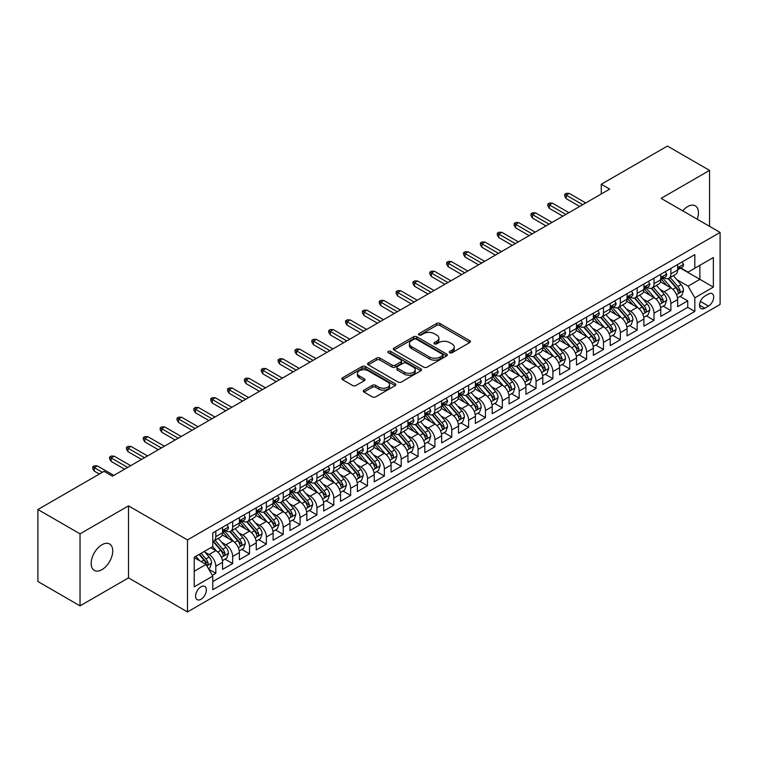 <?xml version="1.0" encoding="UTF-8"?>
<svg xmlns="http://www.w3.org/2000/svg" width="758" height="758" viewBox="0 0 758 758"><rect width="100%" height="100%" fill="white"/><g stroke="black" fill="none" stroke-linecap="round" stroke-linejoin="round"><path stroke-width="1.14" d="M449.797 352.726A1.639 0.948 0 0 0 452.109 352.726L469.695 342.578A2.34 1.355 0 0 0 470.377 341.621A2.34 1.355 0 0 0 469.695 340.674L439.915 323.476A2.34 1.355 0 0 0 436.599 323.476L419.022 333.624A1.639 0.948 0 0 0 418.539 334.297A1.639 0.948 0 0 0 419.022 334.96A1.639 0.948 0 0 0 421.344 334.96L423.618 333.653A7.485 4.321 0 0 1 434.201 333.653L436.684 335.083A7.485 4.321 0 0 1 438.882 338.144A7.485 4.321 0 0 1 436.684 341.195L434.41 342.512A1.639 0.948 0 0 0 433.927 343.175A1.639 0.948 0 0 0 434.41 343.848A1.639 0.948 0 0 0 436.722 343.848L439.005 342.531A7.485 4.321 0 0 1 449.589 342.531L452.071 343.961A7.485 4.321 0 0 1 454.26 347.022A7.485 4.321 0 0 1 452.071 350.082L449.797 351.39A1.639 0.948 0 0 0 449.314 352.063A1.639 0.948 0 0 0 449.797 352.726L449.797 351.39M101.951 569.656A15.255 8.812 120 0 0 111.919 556.211A15.255 8.812 120 0 0 109.578 543.988A15.255 8.812 120 0 0 101.951 544.746A15.255 8.812 120 0 0 91.983 558.191A15.255 8.812 120 0 0 94.324 570.414A15.255 8.812 120 0 0 101.951 569.656M697.237 219.223A15.255 8.812 120 0 0 695.285 205.835A15.255 8.812 120 0 0 687.658 206.593A15.255 8.812 120 0 0 682.702 210.838M200.974 599.284A7.627 4.406 120 0 0 205.958 592.567A7.627 4.406 120 0 0 204.783 586.455A7.627 4.406 120 0 0 200.974 586.834A7.627 4.406 120 0 0 195.99 593.552A7.627 4.406 120 0 0 197.156 599.663A7.627 4.406 120 0 0 200.974 599.284M363.973 390.152A2.34 1.355 0 0 0 363.29 391.1A2.34 1.355 0 0 0 363.973 392.057L372.33 396.879A2.34 1.355 0 0 0 375.636 396.879L395.155 385.614A2.34 1.355 0 0 0 395.847 384.657A2.34 1.355 0 0 0 395.155 383.7L365.375 366.512A2.34 1.355 0 0 0 362.068 366.512L342.55 377.778A2.34 1.355 0 0 0 341.867 378.735A2.34 1.355 0 0 0 342.55 379.692L352.641 385.519A2.34 1.355 0 0 0 355.947 385.519L364.304 380.696A2.34 1.355 0 0 0 364.986 379.739A2.34 1.355 0 0 0 364.304 378.782L359.301 375.892A6.263 3.61 0 0 1 357.463 373.334A6.263 3.61 0 0 1 361.329 369.999A6.263 3.61 0 0 1 368.151 370.785L387.755 382.098A6.263 3.61 0 0 1 389.584 384.657A6.263 3.61 0 0 1 385.727 387.992A6.263 3.61 0 0 1 378.905 387.215L375.636 385.329A2.34 1.355 0 0 0 372.33 385.329L363.973 390.152L363.973 392.057L372.33 387.272L372.33 385.329M128.49 505.87L80.035 533.84L37.9 509.518L37.9 581.528L80.035 605.86L128.49 577.88L187.491 611.933L187.491 539.923L128.49 505.87L128.49 577.88M709.564 226.339L709.564 170.389L661.109 198.369L720.1 232.422L187.491 539.923M709.564 170.389L667.428 146.067L601.274 184.26L601.274 193.991M37.9 509.518L104.054 471.324L112.487 476.185L609.697 189.121L601.274 184.26M423.779 367.175A2.34 1.355 0 0 0 427.086 367.175L446.614 355.909A2.34 1.355 0 0 0 447.296 354.952A2.34 1.355 0 0 0 446.614 353.995L416.834 336.798A2.34 1.355 0 0 0 413.527 336.798L393.999 348.074A2.34 1.355 0 0 0 393.317 349.031A2.34 1.355 0 0 0 393.999 349.988L423.779 367.175M388.949 353.086A1.639 0.948 0 0 1 390.607 353.313L390.607 351.371L420.889 368.852A2.34 1.355 0 0 1 421.571 369.8A2.34 1.355 0 0 1 420.889 370.757L401.361 382.032A2.34 1.355 0 0 1 398.054 382.032L368.274 364.835L376.631 360.05L376.631 358.098L368.274 362.93A2.34 1.355 0 0 0 367.592 363.878A2.34 1.355 0 0 0 368.274 364.835L368.274 362.93M376.631 360.05A2.34 1.355 0 0 1 379.938 360.05L379.938 358.098A2.34 1.355 0 0 0 376.631 358.098M379.938 358.098L392.019 365.072A2.34 1.355 0 0 0 395.325 365.072L400.868 361.879A2.34 1.355 0 0 0 401.55 360.922A2.34 1.355 0 0 0 400.868 359.965L388.295 352.707A1.639 0.948 0 0 1 387.812 352.034A1.639 0.948 0 0 1 388.826 351.162A1.639 0.948 0 0 1 390.607 351.371M212.306 575.322L215.803 573.304L208.81 569.267M204.831 552.08L209.056 554.524A9.532 5.505 60 0 1 215.803 566.198L222.549 562.313L222.549 569.41L232.659 563.573L224.993 559.148M221.687 542.349L225.912 544.794A9.532 5.505 60 0 1 232.659 556.467L239.395 552.582L239.395 559.679L249.515 553.842L241.84 549.417M238.543 532.618L242.768 535.063A9.532 5.505 60 0 1 249.515 546.736L256.251 542.851L256.251 549.948L266.371 544.111L258.696 539.687M255.389 522.887L259.624 525.332A9.532 5.505 60 0 1 266.371 537.005L273.107 533.12L273.107 540.217L283.227 534.381L275.552 529.956M272.245 513.157L276.481 515.601A9.532 5.505 60 0 1 283.227 527.274L289.963 523.38L289.963 530.486L300.073 524.65L292.408 520.225M289.101 503.426L293.337 505.87A9.532 5.505 60 0 1 300.073 517.543L306.819 513.649L306.819 520.755L316.929 514.919L309.264 510.494M305.957 493.695L310.193 496.139A9.532 5.505 60 0 1 316.929 507.813L323.675 503.918L323.675 511.025L333.785 505.188L326.12 500.763M322.813 483.964L327.049 486.409A9.532 5.505 60 0 1 333.785 498.082L340.531 494.188L340.531 501.294L350.641 495.457L342.976 491.032M339.669 474.233L343.895 476.678A9.532 5.505 60 0 1 350.641 488.351L357.388 484.457L357.388 491.563L367.497 485.726L359.832 481.302M356.525 464.502L360.751 466.947A9.532 5.505 60 0 1 367.497 478.62L374.234 474.726L374.234 481.832L384.353 475.996L376.679 471.571M373.381 454.772L377.607 457.216A9.532 5.505 60 0 1 384.353 468.889L391.09 464.995L391.09 472.101L401.209 466.265L393.535 461.84M390.228 445.041L394.463 447.485A9.532 5.505 60 0 1 401.209 459.159L407.946 455.264L407.946 462.371L418.065 456.534L410.391 452.109M407.084 435.31L411.319 437.754A9.532 5.505 60 0 1 418.065 449.428L424.802 445.533L424.802 452.64L434.912 446.803L427.247 442.378M423.94 425.579L428.175 428.024A9.532 5.505 60 0 1 434.912 439.697L441.658 435.803L441.658 442.909L451.768 437.072L444.103 432.647M440.796 415.848L445.031 418.293A9.532 5.505 60 0 1 451.768 429.966L458.514 426.072L458.514 433.178L468.624 427.341L460.959 422.907M457.652 406.117L461.887 408.562A9.532 5.505 60 0 1 468.624 420.235L475.37 416.341L475.37 423.447L485.48 417.611L477.815 413.176M474.508 396.387L478.734 398.831A9.532 5.505 60 0 1 485.48 410.504L492.226 406.61L492.226 413.716L502.336 407.88L494.671 403.446M491.364 386.656L495.59 389.1A9.532 5.505 60 0 1 502.336 400.774L509.073 396.879L509.073 403.986L519.192 398.149L511.517 393.715M508.22 376.925L512.446 379.37A9.532 5.505 60 0 1 519.192 391.043L525.929 387.149L525.929 394.255L536.048 388.418L528.373 383.984M525.067 367.194L529.302 369.629A9.532 5.505 60 0 1 536.048 381.312L542.785 377.418L542.785 384.524L552.904 378.687L545.229 374.253M541.923 357.463L546.158 359.898A9.532 5.505 60 0 1 552.904 371.581L559.641 367.687L559.641 374.793L569.751 368.957L562.085 364.522M558.779 347.733L563.014 350.168A9.532 5.505 60 0 1 569.751 361.85L576.497 357.956L576.497 365.062L586.607 359.226L578.941 354.791M575.635 338.002L579.87 340.437A9.532 5.505 60 0 1 586.607 352.119L593.353 348.225L593.353 355.331L603.463 349.495L595.797 345.061M592.491 328.271L596.726 330.706A9.532 5.505 60 0 1 603.463 342.389L610.209 338.494L610.209 345.601L620.319 339.764L612.654 335.33M609.347 318.54L613.582 320.975A9.532 5.505 60 0 1 620.319 332.658L627.065 328.764L627.065 335.87L637.175 330.033L629.51 325.599M626.203 308.8L630.429 311.244A9.532 5.505 60 0 1 637.175 322.927L643.912 319.033L643.912 326.139L654.031 320.302L646.356 315.868M643.059 299.069L647.285 301.513A9.532 5.505 60 0 1 654.031 313.196L660.768 309.302L660.768 316.408L670.887 310.562L670.887 303.465A9.532 5.505 -120 0 0 664.141 291.783L659.915 289.338M663.212 306.137L670.887 310.562M222.549 562.313A9.532 5.505 -120 0 0 215.803 550.63L210.743 547.712M239.395 552.582A9.532 5.505 -120 0 0 232.659 540.899L222.236 534.883M256.251 542.851A9.532 5.505 -120 0 0 249.515 531.168L239.092 525.152M273.107 533.12A9.532 5.505 -120 0 0 266.371 521.438L255.948 515.421M289.963 523.38A9.532 5.505 -120 0 0 283.227 511.707L272.795 505.69M306.819 513.649A9.532 5.505 -120 0 0 300.073 501.976L289.651 495.959M323.675 503.918A9.532 5.505 -120 0 0 316.929 492.245L306.507 486.229M340.531 494.188A9.532 5.505 -120 0 0 333.785 482.514L323.363 476.498M357.388 484.457A9.532 5.505 -120 0 0 350.641 472.784L340.219 466.767M374.234 474.726A9.532 5.505 -120 0 0 367.497 463.053L357.075 457.036M391.09 464.995A9.532 5.505 -120 0 0 384.353 453.322L373.931 447.305M407.946 455.264A9.532 5.505 -120 0 0 401.209 443.591L390.787 437.574M424.802 445.533A9.532 5.505 -120 0 0 418.065 433.86L407.633 427.844M441.658 435.803A9.532 5.505 -120 0 0 434.912 424.129L424.489 418.113M458.514 426.072A9.532 5.505 -120 0 0 451.768 414.399L441.346 408.382M475.37 416.341A9.532 5.505 -120 0 0 468.624 404.668L458.202 398.651M492.226 406.61A9.532 5.505 -120 0 0 485.48 394.937L475.058 388.92M509.073 396.879A9.532 5.505 -120 0 0 502.336 385.206L491.914 379.19M525.929 387.149A9.532 5.505 -120 0 0 519.192 375.475L508.77 369.459M542.785 377.418A9.532 5.505 -120 0 0 536.048 365.744L525.626 359.728M559.641 367.687A9.532 5.505 -120 0 0 552.904 356.014L542.472 349.997M576.497 357.956A9.532 5.505 -120 0 0 569.751 346.283L559.328 340.257M593.353 348.225A9.532 5.505 -120 0 0 586.607 336.552L576.184 330.526M610.209 338.494A9.532 5.505 -120 0 0 603.463 326.821L593.04 320.795M627.065 328.764A9.532 5.505 -120 0 0 620.319 317.09L609.896 311.064M643.912 319.033A9.532 5.505 -120 0 0 637.175 307.36L626.752 301.333M660.768 309.302A9.532 5.505 -120 0 0 654.031 297.629L643.608 291.603M708.474 294.028L704.76 296.16A7.391 4.264 120 0 0 699.937 302.679A7.391 4.264 120 0 0 701.065 308.601A7.391 4.264 120 0 0 704.76 308.231L708.474 306.09A7.391 4.264 120 0 0 713.297 299.581A7.391 4.264 120 0 0 712.169 293.659A7.391 4.264 120 0 0 708.474 294.028M187.491 611.933L720.1 304.432L720.1 232.422M194.228 571.257L206.024 564.454L212.771 576.127L212.771 589.752L694.821 311.443L694.821 297.818L688.075 286.145L676.761 279.607M212.771 576.127L194.228 586.834L194.228 557.253L212.771 546.546L212.771 532.921L694.821 254.612L694.821 268.237L713.354 257.531L713.354 287.111L694.821 297.818M225.827 530.733L225.912 530.78A9.532 5.505 60 0 0 230.678 531.254L237.425 527.36A9.532 5.505 -120 0 0 239.395 522.992L239.395 517.543M242.683 521.002L242.768 521.049A9.532 5.505 60 0 0 247.534 521.523L254.281 517.629A9.532 5.505 -120 0 0 256.251 513.261L256.251 507.813M259.539 511.271L259.624 511.318A9.532 5.505 60 0 0 264.39 511.792L271.137 507.898A9.532 5.505 -120 0 0 273.107 503.53L273.107 498.082M276.395 501.54L276.481 501.588A9.532 5.505 60 0 0 281.246 502.061L287.993 498.167A9.532 5.505 -120 0 0 289.963 493.799L289.963 488.351M293.251 491.809L293.337 491.857A9.532 5.505 60 0 0 298.102 492.33L304.849 488.436A9.532 5.505 -120 0 0 306.819 484.068L306.819 478.62M310.098 482.079L310.193 482.126A9.532 5.505 60 0 0 314.958 482.6L321.695 478.705A9.532 5.505 -120 0 0 323.675 474.337L323.675 468.889M326.954 472.338L327.049 472.395A9.532 5.505 60 0 0 331.815 472.869L338.551 468.975A9.532 5.505 -120 0 0 340.531 464.607L340.531 459.159M343.81 462.607L343.895 462.664A9.532 5.505 60 0 0 348.671 463.138L355.407 459.244A9.532 5.505 -120 0 0 357.388 454.876L357.388 449.428M360.666 452.877L360.751 452.933A9.532 5.505 60 0 0 365.527 453.407L372.263 449.513A9.532 5.505 -120 0 0 374.234 445.145L374.234 439.697M377.522 443.146L377.607 443.203A9.532 5.505 60 0 0 382.373 443.676L389.119 439.782A9.532 5.505 -120 0 0 391.09 435.414L391.09 429.966M394.378 433.415L394.463 433.472A9.532 5.505 60 0 0 399.229 433.946L405.975 430.051A9.532 5.505 -120 0 0 407.946 425.683L407.946 420.235M411.234 423.684L411.319 423.741A9.532 5.505 60 0 0 416.085 424.215L422.831 420.32A9.532 5.505 -120 0 0 424.802 415.952L424.802 410.504M428.09 413.953L428.175 414.01A9.532 5.505 60 0 0 432.941 414.484L439.687 410.59A9.532 5.505 -120 0 0 441.658 406.222L441.658 400.774M444.937 404.222L445.031 404.279A9.532 5.505 60 0 0 449.797 404.753L456.534 400.859A9.532 5.505 -120 0 0 458.514 396.491L458.514 391.043M461.793 394.492L461.887 394.548A9.532 5.505 60 0 0 466.653 395.013L473.39 391.128A9.532 5.505 -120 0 0 475.37 386.76L475.37 381.312M478.649 384.761L478.734 384.818A9.532 5.505 60 0 0 483.509 385.282L490.246 381.397A9.532 5.505 -120 0 0 492.226 377.029L492.226 371.581M495.505 375.03L495.59 375.087A9.532 5.505 60 0 0 500.365 375.551L507.102 371.666A9.532 5.505 -120 0 0 509.073 367.298L509.073 361.85M512.361 365.299L512.446 365.356A9.532 5.505 60 0 0 517.212 365.82L523.958 361.936A9.532 5.505 -120 0 0 525.929 357.568L525.929 352.119M529.217 355.568L529.302 355.625A9.532 5.505 60 0 0 534.068 356.089L540.814 352.205A9.532 5.505 -120 0 0 542.785 347.837L542.785 342.389M546.073 345.837L546.158 345.894A9.532 5.505 60 0 0 550.924 346.359L557.67 342.474A9.532 5.505 -120 0 0 559.641 338.106L559.641 332.658M562.929 336.107L563.014 336.164A9.532 5.505 60 0 0 567.78 336.628L574.526 332.743A9.532 5.505 -120 0 0 576.497 328.375L576.497 322.927M579.775 326.376L579.87 326.423A9.532 5.505 60 0 0 584.636 326.897L591.373 323.012A9.532 5.505 -120 0 0 593.353 318.644L593.353 313.196M596.631 316.645L596.726 316.692A9.532 5.505 60 0 0 601.492 317.166L608.229 313.272A9.532 5.505 -120 0 0 610.209 308.913L610.209 303.465M613.487 306.914L613.582 306.962A9.532 5.505 60 0 0 618.348 307.435L625.085 303.541A9.532 5.505 -120 0 0 627.065 299.183L627.065 293.734M630.343 297.183L630.429 297.231A9.532 5.505 60 0 0 635.204 297.704L641.941 293.81A9.532 5.505 -120 0 0 643.912 289.452L643.912 284.004M647.199 287.453L647.285 287.5A9.532 5.505 60 0 0 652.051 287.974L658.797 284.079A9.532 5.505 -120 0 0 660.768 279.721L660.768 274.273M212.771 581.575L687.743 307.36L687.743 300.831L677.624 306.677L677.624 299.571A9.532 5.505 -120 0 0 670.887 287.888L660.464 281.872M664.055 277.722L664.141 277.769A9.532 5.505 -120 0 0 668.907 278.243A9.532 5.505 -120 0 0 670.887 273.884L670.887 268.427M668.907 278.243L675.653 274.349A9.532 5.505 -120 0 0 677.624 269.99L677.624 264.542M215.803 531.168L215.803 536.617A9.532 5.505 60 0 1 213.832 540.985A9.532 5.505 60 0 1 212.771 541.373M213.832 540.985L220.569 537.09A9.532 5.505 -120 0 0 222.549 532.722L222.549 527.274M232.659 521.438L232.659 526.886A9.532 5.505 60 0 1 230.678 531.254M249.515 511.707L249.515 517.155A9.532 5.505 60 0 1 247.534 521.523M266.371 501.976L266.371 507.424A9.532 5.505 60 0 1 264.39 511.792M283.227 492.245L283.227 497.693A9.532 5.505 60 0 1 281.246 502.061M300.073 482.514L300.073 487.962A9.532 5.505 60 0 1 298.102 492.33M316.929 472.784L316.929 478.232A9.532 5.505 60 0 1 314.958 482.6M333.785 463.053L333.785 468.501A9.532 5.505 60 0 1 331.815 472.869M350.641 453.322L350.641 458.77A9.532 5.505 60 0 1 348.671 463.138M367.497 443.591L367.497 449.039A9.532 5.505 60 0 1 365.527 453.407M384.353 433.86L384.353 439.308A9.532 5.505 60 0 1 382.373 443.676M401.209 424.129L401.209 429.578A9.532 5.505 60 0 1 399.229 433.946M418.065 414.399L418.065 419.847A9.532 5.505 60 0 1 416.085 424.215M434.912 404.668L434.912 410.116A9.532 5.505 60 0 1 432.941 414.484M451.768 394.937L451.768 400.385A9.532 5.505 60 0 1 449.797 404.753M468.624 385.206L468.624 390.654A9.532 5.505 60 0 1 466.653 395.013M485.48 375.475L485.48 380.923A9.532 5.505 60 0 1 483.509 385.282M502.336 365.744L502.336 371.193A9.532 5.505 60 0 1 500.365 375.551M519.192 356.014L519.192 361.462A9.532 5.505 60 0 1 517.212 365.82M536.048 346.283L536.048 351.731A9.532 5.505 60 0 1 534.068 356.089M552.904 336.552L552.904 342A9.532 5.505 60 0 1 550.924 346.359M569.751 326.821L569.751 332.269A9.532 5.505 60 0 1 567.78 336.628M586.607 317.09L586.607 322.538A9.532 5.505 60 0 1 584.636 326.897M603.463 307.35L603.463 312.808A9.532 5.505 60 0 1 601.492 317.166M620.319 297.619L620.319 303.077A9.532 5.505 60 0 1 618.348 307.435M637.175 287.888L637.175 293.346A9.532 5.505 60 0 1 635.204 297.704M654.031 278.158L654.031 283.615A9.532 5.505 60 0 1 652.051 287.974M654.031 313.196L654.031 320.302M637.175 322.927L637.175 330.033M620.319 332.658L620.319 339.764M603.463 342.389L603.463 349.495M586.607 352.119L586.607 359.226M569.751 361.85L569.751 368.957M552.904 371.581L552.904 378.687M536.048 381.312L536.048 388.418M519.192 391.043L519.192 398.149M502.336 400.774L502.336 407.88M485.48 410.504L485.48 417.611M468.624 420.235L468.624 427.341M451.768 429.966L451.768 437.072M434.912 439.697L434.912 446.803M418.065 449.428L418.065 456.534M401.209 459.159L401.209 466.265M384.353 468.889L384.353 475.996M367.497 478.62L367.497 485.726M350.641 488.351L350.641 495.457M333.785 498.082L333.785 505.188M316.929 507.813L316.929 514.919M300.073 517.543L300.073 524.65M283.227 527.274L283.227 534.381M266.371 537.005L266.371 544.111M249.515 546.736L249.515 553.842M232.659 556.467L232.659 563.573M215.803 566.198L215.803 573.304M206.024 564.454L194.228 557.642M688.075 286.145L699.871 279.332L699.871 265.319L713.354 257.531M680.57 268.19L713.354 287.111M680.911 267.991L688.075 272.131L694.821 268.237M80.035 533.84L80.035 605.86M680.068 296.406L687.743 300.831M687.743 307.36L694.821 311.443M450.451 352.963L452.071 352.025A7.485 4.321 0 0 0 454.26 348.964L454.26 347.022M438.882 338.144L438.882 340.086A7.485 4.321 0 0 1 436.684 343.147L435.064 344.075M469.657 342.597L439.915 325.428A2.34 1.355 0 0 0 436.599 325.428L419.676 335.197M446.576 355.919L416.834 338.75A2.34 1.355 0 0 0 413.527 338.75L394.027 349.997L393.999 348.074M442.473 355.616A1.639 0.948 0 0 0 442.956 354.952A1.639 0.948 0 0 0 442.473 354.28L416.332 339.186A1.639 0.948 0 0 0 414.02 339.186L411.622 340.579A7.485 4.321 0 0 0 409.424 343.63A7.485 4.321 0 0 0 411.622 346.69L429.492 357.009A7.485 4.321 0 0 0 440.076 357.009L442.473 355.616L442.473 357.568A1.639 0.948 0 0 0 442.956 356.895L442.956 354.952M409.424 343.63L409.424 345.582A7.485 4.321 0 0 0 411.622 348.633L411.622 346.69M442.473 357.568L440.076 358.951A7.485 4.321 0 0 1 429.492 358.951L411.622 348.633M379.938 360.05L392.019 367.024A2.34 1.355 0 0 0 395.325 367.024L400.868 363.821A2.34 1.355 0 0 0 401.55 362.864L401.55 360.922M390.607 353.313L420.851 370.776M404.545 372.311A6.263 3.61 0 0 0 411.367 373.097A6.263 3.61 0 0 0 415.232 369.752A6.263 3.61 0 0 0 413.394 367.204L406.487 363.215A2.34 1.355 0 0 0 403.18 363.215L397.637 366.408A2.34 1.355 0 0 0 396.955 367.365A2.34 1.355 0 0 0 397.637 368.322L404.545 372.311L404.545 374.253A6.263 3.61 0 0 0 411.367 375.039A6.263 3.61 0 0 0 415.232 371.704L415.232 369.752M396.955 367.365L396.955 369.317A2.34 1.355 0 0 0 397.637 370.274L397.637 368.322M404.545 374.253L397.637 370.274M389.584 384.657L389.584 386.599A6.263 3.61 0 0 1 385.727 389.944A6.263 3.61 0 0 1 378.905 389.157L375.636 387.272A2.34 1.355 0 0 0 372.33 387.272M357.463 373.334L357.463 375.286A6.263 3.61 0 0 0 359.301 377.835L359.301 375.892M364.276 380.706L359.301 377.835M395.126 385.632L365.375 368.454A2.34 1.355 0 0 0 362.068 368.454L342.578 379.711L342.55 377.778M677.481 297.903L681.84 295.383L683.526 290.522A6.32 3.648 -120 0 0 681.063 284.591L673.36 275.675M671.825 288.514L663.023 278.319M666.813 285.539L661.706 279.626A15.132 8.736 -120 0 0 661.232 279.105M668.054 278.584L675.842 287.604A6.32 3.648 60 0 1 678.088 291.953C679.045 293.223 679.718 292.834 680.115 290.788A6.32 3.648 -120 0 0 677.86 286.439L670.157 277.523M668.509 278.442L676.875 288.135A3.221 1.857 60 0 1 677.69 289.385L680.115 290.788M678.088 291.953L678.552 292.702M682.096 261.955L683.526 264.438A6.32 3.648 60 0 1 682.219 267.233L679.016 269.081A6.32 3.648 -120 0 0 680.115 267.631L679.983 267.072M677.832 269.384L677.86 269.384A6.32 3.648 -120 0 0 679.016 269.081M679.301 267.157L680.115 267.631C679.718 266.674 679.045 267.062 678.088 268.796A6.32 3.648 60 0 1 677.624 269.696M582.731 204.688L566.217 195.157L566.217 198.662L564.701 196.227L564.701 194.275L566.217 195.157L569.249 193.404L585.763 202.945M566.217 198.662L579.699 206.441M564.701 194.275L566.387 193.309L569.249 193.404M660.625 307.634L664.984 305.114L666.67 300.253A6.32 3.648 -120 0 0 664.207 294.322L656.513 285.406M654.969 298.245L646.167 288.049M649.957 295.269L644.85 289.357A15.132 8.736 -120 0 0 644.376 288.836M651.198 288.315L658.986 297.335A6.32 3.648 60 0 1 661.241 301.684C662.189 302.963 662.862 302.565 663.259 300.519A6.32 3.648 -120 0 0 661.004 296.17L653.311 287.254M651.653 288.173L660.019 297.866A3.221 1.857 60 0 1 660.834 299.116L663.259 300.519M661.241 301.684L661.696 302.433M643.779 317.365L648.128 314.845L649.814 309.984A6.32 3.648 -120 0 0 647.351 304.053L639.657 295.137M638.113 307.975L629.311 297.78M633.101 305L627.994 299.088A15.132 8.736 -120 0 0 627.529 298.567M634.342 298.046L642.13 307.066A6.32 3.648 60 0 1 644.385 311.415C645.333 312.694 646.005 312.296 646.403 310.249A6.32 3.648 -120 0 0 644.148 305.9L636.455 296.984M634.797 297.903L643.172 307.596A3.221 1.857 60 0 1 643.978 308.847L646.403 310.249M644.385 311.415L644.84 312.173M626.923 327.096L631.272 324.576L632.958 319.715A6.32 3.648 -120 0 0 630.504 313.784L622.801 304.868M621.257 317.706L612.455 307.511M616.245 314.731L611.138 308.819A15.132 8.736 -120 0 0 610.673 308.298M617.486 307.776L625.274 316.797A6.32 3.648 60 0 1 627.529 321.146C628.477 322.425 629.149 322.027 629.547 319.98A6.32 3.648 -120 0 0 627.302 315.631L619.599 306.715M617.941 307.634L626.316 317.327A3.221 1.857 60 0 1 627.122 318.578L629.547 319.98M627.529 321.146L627.984 321.904M610.067 336.827L614.416 334.306L616.102 329.446A6.32 3.648 -120 0 0 613.648 323.514L605.945 314.598M604.401 327.437L595.599 317.242M599.389 324.462L594.281 318.549A15.132 8.736 -120 0 0 593.817 318.028M600.63 317.507L608.418 326.527A6.32 3.648 60 0 1 610.673 330.886C611.621 332.156 612.293 331.767 612.691 329.711A6.32 3.648 -120 0 0 610.446 325.362L602.743 316.446M601.085 317.365L609.46 327.058A3.221 1.857 60 0 1 610.266 328.309L612.691 329.711M610.673 330.886L611.128 331.634M665.24 271.686L666.67 274.169A6.32 3.648 60 0 1 665.363 276.964L662.16 278.811A6.32 3.648 -120 0 0 663.259 277.362L663.127 276.803M660.985 279.115L661.004 279.115A6.32 3.648 -120 0 0 662.16 278.811M662.445 276.888L663.259 277.362C662.862 276.405 662.189 276.803 661.241 278.527A6.32 3.648 60 0 1 660.768 279.427M565.875 214.419L549.361 204.887L549.361 208.393L547.845 205.958L547.845 204.006L549.361 204.887L552.393 203.135L568.907 212.676M549.361 208.393L562.843 216.172M547.845 204.006L549.531 203.04L552.393 203.135M648.384 281.417L649.814 283.899A6.32 3.648 60 0 1 648.507 286.695L645.304 288.542A6.32 3.648 -120 0 0 646.403 287.093L646.271 286.533M644.129 288.845L644.148 288.845A6.32 3.648 -120 0 0 645.304 288.542M645.589 286.619L646.403 287.093C646.005 286.136 645.333 286.533 644.385 288.258A6.32 3.648 60 0 1 643.912 289.158M549.019 224.15L532.504 214.618L532.504 218.124L530.988 215.689L530.988 213.747L532.504 214.618L535.536 212.865L552.061 222.407M532.504 218.124L545.987 225.903M530.988 213.747L532.675 212.771L535.536 212.865M631.528 291.148L632.958 293.63A6.32 3.648 60 0 1 631.651 296.425L628.448 298.273A6.32 3.648 -120 0 0 629.547 296.823L629.415 296.264M627.273 298.576L627.302 298.576A6.32 3.648 -120 0 0 628.448 298.273M628.733 296.35L629.547 296.823C629.149 295.866 628.477 296.264 627.529 297.989A6.32 3.648 60 0 1 627.065 298.889M532.173 233.881L515.648 224.349L515.648 227.855L514.132 225.42L514.132 223.477L515.648 224.349L518.68 222.596L535.205 232.137M515.648 227.855L529.131 235.634M514.132 223.477L515.819 222.501L518.68 222.596M614.672 300.888L616.102 303.361A6.32 3.648 60 0 1 614.795 306.156L611.592 308.004A6.32 3.648 -120 0 0 612.691 306.554L612.559 305.995M610.417 308.307L610.446 308.307A6.32 3.648 -120 0 0 611.592 308.004M611.877 306.08L612.691 306.554C612.293 305.597 611.621 305.995 610.673 307.72A6.32 3.648 60 0 1 610.209 308.62M515.317 243.612L498.792 234.08L498.792 237.586L497.276 235.151L497.276 233.208L498.792 234.08L501.834 232.327L518.349 241.868M498.792 237.586L512.275 245.365M497.276 233.208L498.963 232.232L501.834 232.327M593.211 346.558L597.569 344.037L599.246 339.177A6.32 3.648 -120 0 0 596.792 333.245L589.089 324.329M587.545 337.168L578.742 326.973M582.542 334.193L577.425 328.28A15.132 8.736 -120 0 0 576.961 327.759M583.774 327.238L591.562 336.258A6.32 3.648 60 0 1 593.817 340.617C594.765 341.886 595.437 341.498 595.835 339.442A6.32 3.648 -120 0 0 593.59 335.093L585.887 326.177M584.238 327.096L592.604 336.789A3.221 1.857 60 0 1 593.419 338.049L595.835 339.442M593.817 340.617L594.281 341.365M597.816 310.619L599.246 313.092A6.32 3.648 60 0 1 597.939 315.887L594.736 317.744A6.32 3.648 -120 0 0 595.835 316.285L595.703 315.726M593.561 318.038L593.59 318.038A6.32 3.648 -120 0 0 594.736 317.744M595.021 315.811L595.835 316.285C595.447 315.337 594.765 315.726 593.817 317.45A6.32 3.648 60 0 1 593.353 318.351M498.461 253.352L481.936 243.811L481.936 247.316L480.42 244.881L480.42 242.939L481.936 243.811L484.978 242.058L501.493 251.599M481.936 247.316L495.429 255.095M480.42 242.939L482.107 241.963L484.978 242.058M576.355 356.288L580.713 353.768L582.4 348.907A6.32 3.648 -120 0 0 579.936 342.976L572.233 334.06M570.689 346.899L561.886 336.704M565.686 343.933L560.579 338.011A15.132 8.736 -120 0 0 560.105 337.49M566.918 336.978L574.706 345.989A6.32 3.648 60 0 1 576.961 350.348C577.909 351.617 578.581 351.229 578.989 349.173A6.32 3.648 -120 0 0 576.734 344.824L569.031 335.908M567.382 336.827L575.748 346.52A3.221 1.857 60 0 1 576.563 347.78L578.989 349.173M576.961 350.348L577.425 351.096M559.499 366.019L563.857 363.499L565.544 358.638A6.32 3.648 -120 0 0 563.08 352.707L555.377 343.791M553.833 356.63L545.03 346.434M548.83 353.664L543.723 347.742A15.132 8.736 -120 0 0 543.249 347.221M550.062 346.709L557.86 355.72A6.32 3.648 60 0 1 560.105 360.078C561.053 361.348 561.735 360.96 562.133 358.904A6.32 3.648 -120 0 0 559.878 354.555L552.175 345.639M550.526 346.558L558.892 356.251A3.221 1.857 60 0 1 559.707 357.511L562.133 358.904M560.105 360.078L560.569 360.827M542.643 375.75L547.001 373.239L548.688 368.369A6.32 3.648 -120 0 0 546.224 362.438L538.521 353.522M536.986 366.36L528.184 356.165M531.974 363.395L526.867 357.473A15.132 8.736 -120 0 0 526.393 356.952M533.215 356.44L541.004 365.451A6.32 3.648 60 0 1 543.249 369.809C544.206 371.079 544.879 370.69 545.277 368.634A6.32 3.648 -120 0 0 543.022 364.285L535.319 355.369M533.67 356.288L542.036 365.981A3.221 1.857 60 0 1 542.851 367.242L545.277 368.634M543.249 369.809L543.713 370.558M525.787 385.481L530.145 382.97L531.832 378.1A6.32 3.648 -120 0 0 529.368 372.169L521.675 363.253M520.13 376.091L511.328 365.896M515.118 373.125L510.011 367.204A15.132 8.736 -120 0 0 509.537 366.683M516.359 366.171L524.148 375.182A6.32 3.648 60 0 1 526.403 379.54C527.35 380.81 528.023 380.421 528.421 378.365A6.32 3.648 -120 0 0 526.166 374.016L518.472 365.1M516.814 366.019L525.18 375.712A3.221 1.857 60 0 1 525.995 376.972L528.421 378.365M526.403 379.54L526.857 380.289M508.94 395.212L513.289 392.701L514.976 387.831A6.32 3.648 -120 0 0 512.512 381.899L504.819 372.983M503.274 385.822L494.472 375.627M498.262 382.856L493.155 376.934A15.132 8.736 -120 0 0 492.691 376.413M499.503 375.902L507.291 384.912A6.32 3.648 60 0 1 509.547 389.271C510.494 390.541 511.167 390.152 511.565 388.096A6.32 3.648 -120 0 0 509.31 383.747L501.616 374.831M499.958 375.75L508.334 385.443A3.221 1.857 60 0 1 509.139 386.703L511.565 388.096M509.547 389.271L510.001 390.019M580.96 320.35L582.4 322.823A6.32 3.648 60 0 1 581.092 325.618L577.89 327.475A6.32 3.648 -120 0 0 578.989 326.016L578.856 325.457M576.705 327.769L576.734 327.769A6.32 3.648 -120 0 0 577.89 327.475M578.174 325.542L578.989 326.016C578.591 325.068 577.918 325.457 576.961 327.181A6.32 3.648 60 0 1 576.497 328.081M481.605 263.083L465.09 253.542L465.09 257.047L463.574 254.612L463.574 252.67L465.09 253.542L468.122 251.789L484.637 261.33M465.09 257.047L478.573 264.826M463.574 252.67L465.251 251.694L468.122 251.789M564.104 330.081L565.544 332.554A6.32 3.648 60 0 1 564.236 335.349L561.034 337.206A6.32 3.648 -120 0 0 562.133 335.747L562 335.188M559.849 337.5L559.878 337.5A6.32 3.648 -120 0 0 561.034 337.206M561.318 335.273L562.133 335.747C561.735 334.799 561.062 335.188 560.105 336.912A6.32 3.648 60 0 1 559.641 337.812M464.749 272.814L448.234 263.272L448.234 266.778L446.718 264.343L446.718 262.401L448.234 263.272L451.266 261.519L467.781 271.061M448.234 266.778L461.717 274.557M446.718 262.401L448.404 261.425L451.266 261.519M547.257 339.811L548.688 342.284A6.32 3.648 60 0 1 547.38 345.079L544.178 346.937A6.32 3.648 -120 0 0 545.277 345.477L545.144 344.918M542.993 347.23L543.022 347.23A6.32 3.648 -120 0 0 544.178 346.937M544.462 345.004L545.277 345.477C544.879 344.53 544.206 344.918 543.249 346.643A6.32 3.648 60 0 1 542.785 347.543M447.893 282.544L431.378 273.003L431.378 276.509L429.862 274.074L429.862 272.131L431.378 273.003L434.41 271.25L450.925 280.792M431.378 276.509L444.861 284.288M429.862 272.131L431.548 271.156L434.41 271.25M530.401 349.542L531.832 352.025A6.32 3.648 60 0 1 530.524 354.81L527.322 356.667A6.32 3.648 -120 0 0 528.421 355.208L528.288 354.649M526.147 356.961L526.166 356.961A6.32 3.648 -120 0 0 527.322 356.667M527.606 354.735L528.421 355.208C528.023 354.261 527.35 354.649 526.403 356.374A6.32 3.648 60 0 1 525.929 357.274M431.037 292.275L414.522 282.734L414.522 286.24L413.006 283.805L413.006 281.862L414.522 282.734L417.554 280.981L434.069 290.522M414.522 286.24L428.005 294.019M413.006 281.862L414.692 280.886L417.554 280.981M513.545 359.273L514.976 361.756A6.32 3.648 60 0 1 513.668 364.541L510.466 366.398A6.32 3.648 -120 0 0 511.565 364.939L511.432 364.38M509.291 366.692L509.31 366.692A6.32 3.648 -120 0 0 510.466 366.398M510.75 364.465L511.565 364.939C511.167 363.992 510.494 364.38 509.547 366.105A6.32 3.648 60 0 1 509.073 367.005M414.181 302.006L397.666 292.465L397.666 295.971L396.15 293.536L396.15 291.593L397.666 292.465L400.698 290.712L417.222 300.253M397.666 295.971L411.149 303.75M396.15 291.593L397.836 290.617L400.698 290.712M492.084 404.943L496.433 402.432L498.12 397.562A6.32 3.648 -120 0 0 495.666 391.63L487.962 382.714M486.418 395.553L477.616 385.358M481.406 392.587L476.299 386.665A15.132 8.736 -120 0 0 475.834 386.144M482.647 385.632L490.435 394.643A6.32 3.648 60 0 1 492.691 399.002C493.638 400.271 494.311 399.883 494.709 397.827A6.32 3.648 -120 0 0 492.463 393.478L484.76 384.562M483.102 385.481L491.478 395.174A3.221 1.857 60 0 1 492.283 396.434L494.709 397.827M492.691 399.002L493.145 399.75M496.689 369.004L498.12 371.486A6.32 3.648 60 0 1 496.812 374.281L493.61 376.129A6.32 3.648 -120 0 0 494.709 374.67L494.576 374.111M492.435 376.423L492.463 376.423A6.32 3.648 -120 0 0 493.61 376.129M493.894 374.196L494.709 374.67C494.311 373.722 493.638 374.111 492.691 375.835A6.32 3.648 60 0 1 492.226 376.735M397.334 311.737L380.81 302.196L380.81 305.701L379.294 303.266L379.294 301.324L380.81 302.196L383.842 300.443L400.366 309.984M380.81 305.701L394.293 313.49M379.294 301.324L380.98 300.348L383.842 300.443M475.228 414.673L479.577 412.163L481.264 407.292A6.32 3.648 -120 0 0 478.81 401.361L471.106 392.445M469.562 405.284L460.76 395.089M464.55 402.318L459.443 396.396A15.132 8.736 -120 0 0 458.978 395.875M465.791 395.363L473.579 404.374A6.32 3.648 60 0 1 475.834 408.733C476.782 410.002 477.455 409.614 477.853 407.558A6.32 3.648 -120 0 0 475.607 403.209L467.904 394.293M466.246 395.212L474.622 404.905A3.221 1.857 60 0 1 475.427 406.165L477.853 407.558M475.834 408.733L476.289 409.481M479.833 378.735L481.264 381.217A6.32 3.648 60 0 1 479.956 384.012L476.754 385.86A6.32 3.648 -120 0 0 477.853 384.401L477.72 383.842M475.579 386.154L475.607 386.154A6.32 3.648 -120 0 0 476.754 385.86M477.038 383.927L477.853 384.401C477.455 383.453 476.782 383.842 475.834 385.566A6.32 3.648 60 0 1 475.37 386.466M380.478 321.468L363.954 311.926L363.954 315.432L362.438 312.997L362.438 311.055L363.954 311.926L366.995 310.174L383.51 319.715M363.954 315.432L377.437 323.221M362.438 311.055L364.124 310.079L366.995 310.174M458.372 424.404L462.731 421.893L464.408 417.023A6.32 3.648 -120 0 0 461.954 411.092L454.25 402.176M452.706 415.014L443.904 404.819M447.703 412.049L442.587 406.127A15.132 8.736 -120 0 0 442.122 405.606M448.935 405.094L456.723 414.105A6.32 3.648 60 0 1 458.978 418.463C459.926 419.733 460.599 419.345 460.997 417.288A6.32 3.648 -120 0 0 458.751 412.939L451.048 404.023M449.399 404.943L457.766 414.635A3.221 1.857 60 0 1 458.581 415.896L460.997 417.288M458.978 418.463L459.443 419.212M462.977 388.466L464.408 390.948A6.32 3.648 60 0 1 463.1 393.743L459.898 395.591A6.32 3.648 -120 0 0 460.997 394.132L460.864 393.573M458.723 395.884L458.751 395.884A6.32 3.648 -120 0 0 459.898 395.591M460.182 393.658L460.997 394.132C460.608 393.184 459.926 393.573 458.978 395.297A6.32 3.648 60 0 1 458.514 396.197M363.622 331.199L347.098 321.657L347.098 325.163L345.582 322.728L345.582 320.786L347.098 321.657L350.139 319.904L366.654 329.446M347.098 325.163L360.59 332.951M345.582 320.786L347.268 319.81L350.139 319.904M441.516 434.135L445.875 431.624L447.552 426.754A6.32 3.648 -120 0 0 445.098 420.823L437.394 411.907M435.85 424.745L427.048 414.55M430.847 421.78L425.74 415.867A15.132 8.736 -120 0 0 425.266 415.337M432.079 414.825L439.867 423.845A6.32 3.648 60 0 1 442.122 428.194C443.07 429.464 443.743 429.075 444.15 427.029A6.32 3.648 -120 0 0 441.895 422.67L434.192 413.754M432.543 414.673L440.91 424.366A3.221 1.857 60 0 1 441.724 425.626L444.15 427.029M442.122 428.194L442.587 428.943M446.121 398.196L447.552 400.679A6.32 3.648 60 0 1 446.254 403.474L443.051 405.322A6.32 3.648 -120 0 0 444.15 403.862L444.017 403.303M441.867 405.615L441.895 405.615A6.32 3.648 -120 0 0 443.051 405.322M443.335 403.389L444.15 403.862C443.752 402.915 443.079 403.303 442.122 405.028A6.32 3.648 60 0 1 441.658 405.928M346.766 340.929L330.251 331.388L330.251 334.894L328.735 332.459L328.735 330.516L330.251 331.388L333.283 329.635L349.798 339.177M330.251 334.894L343.734 342.682M328.735 330.516L330.412 329.541L333.283 329.635M424.66 443.866L429.019 441.355L430.705 436.485A6.32 3.648 -120 0 0 428.242 430.553L420.538 421.637M418.994 434.476L410.192 424.281M413.991 431.51L408.884 425.598A15.132 8.736 -120 0 0 408.41 425.067M415.223 424.556L423.021 433.576A6.32 3.648 60 0 1 425.266 437.925C426.214 439.195 426.896 438.806 427.294 436.76A6.32 3.648 -120 0 0 425.039 432.401L417.336 423.485M415.687 424.404L424.054 434.097A3.221 1.857 60 0 1 424.868 435.357L427.294 436.76M425.266 437.925L425.731 438.674M429.265 407.927L430.705 410.41A6.32 3.648 60 0 1 429.398 413.205L426.195 415.052A6.32 3.648 -120 0 0 427.294 413.593L427.161 413.034M425.011 415.346L425.039 415.346A6.32 3.648 -120 0 0 426.195 415.052M426.479 413.119L427.294 413.593C426.896 412.646 426.223 413.034 425.266 414.759A6.32 3.648 60 0 1 424.802 415.659M329.91 350.66L313.395 341.119L313.395 344.625L311.879 342.19L311.879 340.247L313.395 341.119L316.427 339.366L332.942 348.907M313.395 344.625L326.878 352.413M311.879 340.247L313.566 339.271L316.427 339.366M407.804 453.597L412.163 451.086L413.849 446.216A6.32 3.648 -120 0 0 411.386 440.284L403.682 431.368M402.147 444.207L393.345 434.012M397.135 441.241L392.028 435.329A15.132 8.736 -120 0 0 391.554 434.798M398.376 434.287L406.165 443.307A6.32 3.648 60 0 1 408.41 447.656C409.367 448.925 410.04 448.537 410.438 446.49A6.32 3.648 -120 0 0 408.183 442.132L400.48 433.216M398.831 434.135L407.198 443.828A3.221 1.857 60 0 1 408.012 445.088L410.438 446.49M408.41 447.656L408.875 448.404M412.418 417.658L413.849 420.14A6.32 3.648 60 0 1 412.541 422.936L409.339 424.783A6.32 3.648 -120 0 0 410.438 423.324L410.305 422.765M408.155 425.077L408.183 425.077A6.32 3.648 -120 0 0 409.339 424.783M409.623 422.86L410.438 423.324C410.04 422.377 409.367 422.765 408.41 424.489A6.32 3.648 60 0 1 407.946 425.39M313.054 360.391L296.539 350.85L296.539 354.356L295.023 351.92L295.023 349.978L296.539 350.85L299.571 349.097L316.086 358.638M296.539 354.356L310.022 362.144M295.023 349.978L296.71 349.002L299.571 349.097M390.948 463.327L395.306 460.817L396.993 455.946A6.32 3.648 -120 0 0 394.53 450.015L386.826 441.099M385.291 453.938L376.489 443.743M380.279 450.972L375.172 445.06A15.132 8.736 -120 0 0 374.698 444.529M381.52 444.017L389.309 453.038A6.32 3.648 60 0 1 391.564 457.387C392.511 458.656 393.184 458.268 393.582 456.221A6.32 3.648 -120 0 0 391.327 451.863L383.633 442.947M381.975 443.866L390.342 453.559A3.221 1.857 60 0 1 391.156 454.819L393.582 456.221M391.564 457.387L392.019 458.135M374.101 473.058L378.45 470.547L380.137 465.677A6.32 3.648 -120 0 0 377.674 459.746L369.98 450.83M368.435 463.669L359.633 453.474M363.423 460.703L358.316 454.791A15.132 8.736 -120 0 0 357.842 454.26M364.664 453.748L372.453 462.768A6.32 3.648 60 0 1 374.708 467.118C375.655 468.387 376.328 467.999 376.726 465.952A6.32 3.648 -120 0 0 374.471 461.594L366.777 452.678M365.119 453.597L373.495 463.29A3.221 1.857 60 0 1 374.3 464.55L376.726 465.952M374.708 467.118L375.163 467.866M357.245 482.789L361.594 480.278L363.281 475.408A6.32 3.648 -120 0 0 360.827 469.477L353.124 460.561M351.579 473.399L342.777 463.214M346.567 470.434L341.46 464.521A15.132 8.736 -120 0 0 340.996 463.991M347.808 463.479L355.597 472.499A6.32 3.648 60 0 1 357.852 476.848C358.799 478.118 359.472 477.729 359.87 475.683A6.32 3.648 -120 0 0 357.624 471.324L349.921 462.408M348.263 463.327L356.639 473.02A3.221 1.857 60 0 1 357.444 474.281L359.87 475.683M357.852 476.848L358.307 477.597M340.389 492.52L344.738 490.009L346.425 485.139A6.32 3.648 -120 0 0 343.971 479.208L336.268 470.292M334.723 483.13L325.921 472.945M329.711 480.165L324.604 474.252A15.132 8.736 -120 0 0 324.14 473.722M330.952 473.21L338.741 482.23A6.32 3.648 60 0 1 340.996 486.579C341.943 487.849 342.616 487.46 343.014 485.414A6.32 3.648 -120 0 0 340.768 481.055L333.065 472.139M331.407 473.058L339.783 482.751A3.221 1.857 60 0 1 340.588 484.011L343.014 485.414M340.996 486.579L341.451 487.328M323.533 502.251L327.892 499.74L329.569 494.87A6.32 3.648 -120 0 0 327.115 488.938L319.412 480.022M317.867 492.861L309.065 482.675M312.864 489.895L307.748 483.983A15.132 8.736 -120 0 0 307.284 483.452M314.096 482.941L321.885 491.961A6.32 3.648 60 0 1 324.14 496.31C325.087 497.58 325.76 497.191 326.158 495.145A6.32 3.648 -120 0 0 323.912 490.786L316.209 481.87M314.561 482.789L322.927 492.482A3.221 1.857 60 0 1 323.732 493.742L326.158 495.145M324.14 496.31L324.595 497.059M306.677 511.982L311.036 509.471L312.713 504.601A6.32 3.648 -120 0 0 310.259 498.669L302.556 489.753M301.011 502.592L292.209 492.406M296.008 499.626L290.901 493.714A15.132 8.736 -120 0 0 290.428 493.183M297.24 492.672L305.029 501.692A6.32 3.648 60 0 1 307.284 506.041C308.231 507.31 308.904 506.922 309.311 504.875A6.32 3.648 -120 0 0 307.056 500.517L299.353 491.601M297.704 492.52L306.071 502.213A3.221 1.857 60 0 1 306.886 503.473L309.311 504.875M307.284 506.041L307.748 506.789M289.821 521.712L294.18 519.202L295.866 514.331A6.32 3.648 -120 0 0 293.403 508.4L285.7 499.484M284.155 512.323L275.353 502.137M279.152 509.357L274.045 503.445A15.132 8.736 -120 0 0 273.572 502.914M280.384 502.402L288.182 511.423A6.32 3.648 60 0 1 290.428 515.772C291.375 517.041 292.057 516.653 292.455 514.606A6.32 3.648 -120 0 0 290.2 510.257L282.497 501.332M280.848 502.251L289.215 511.944A3.221 1.857 60 0 1 290.03 513.204L292.455 514.606M290.428 515.772L290.892 516.52M272.965 531.443L277.324 528.932L279.01 524.062A6.32 3.648 -120 0 0 276.547 518.131L268.844 509.215M267.309 522.054L258.506 511.868M262.296 519.088L257.189 513.175A15.132 8.736 -120 0 0 256.716 512.645M263.538 512.133L271.326 521.153A6.32 3.648 60 0 1 273.572 525.502C274.529 526.772 275.201 526.384 275.599 524.337A6.32 3.648 -120 0 0 273.344 519.988L265.641 511.072M263.992 511.982L272.359 521.675A3.221 1.857 60 0 1 273.174 522.935L275.599 524.337M273.572 525.502L274.036 526.251M256.109 541.174L260.468 538.663L262.154 533.793A6.32 3.648 -120 0 0 259.691 527.862L251.988 518.946M250.453 531.784L241.65 521.599M245.44 528.819L240.333 522.906A15.132 8.736 -120 0 0 239.86 522.376M246.682 521.864L254.47 530.884A6.32 3.648 60 0 1 256.716 535.233C257.673 536.503 258.345 536.114 258.743 534.068A6.32 3.648 -120 0 0 256.488 529.719L248.795 520.803M247.136 521.712L255.503 531.405A3.221 1.857 60 0 1 256.318 532.666L258.743 534.068M256.716 535.233L257.18 535.982M239.263 550.905L243.612 548.394L245.298 543.524A6.32 3.648 -120 0 0 242.835 537.593L235.141 528.677M233.597 541.515L224.794 531.33M228.584 538.55L223.477 532.637A15.132 8.736 -120 0 0 223.004 532.107M229.826 531.595L237.614 540.615A6.32 3.648 60 0 1 239.869 544.964C240.817 546.234 241.489 545.845 241.887 543.799A6.32 3.648 -120 0 0 239.632 539.45L231.939 530.534M230.28 531.443L238.656 541.136A3.221 1.857 60 0 1 239.462 542.396L241.887 543.799M239.869 544.964L240.324 545.713M222.407 560.636L226.756 558.125L228.442 553.255A6.32 3.648 -120 0 0 225.988 547.323L218.285 538.407M216.741 551.246L212.704 546.584M211.728 548.28L211.075 547.522M212.97 541.326L220.758 550.346A6.32 3.648 60 0 1 223.013 554.695C223.961 555.965 224.633 555.576 225.031 553.53A6.32 3.648 -120 0 0 222.786 549.18L215.083 540.264M213.424 541.174L221.8 550.867A3.221 1.857 60 0 1 222.606 552.127L225.031 553.53M223.013 554.695L223.468 555.443M208.469 568.68L209.9 567.856L211.586 562.986A6.32 3.648 -120 0 0 209.132 557.054L204.281 551.445M199.752 560.825L195.848 556.315M194.872 558.011L194.228 557.263M199.051 554.458L203.902 560.077A6.32 3.648 60 0 1 206.157 564.426C207.105 565.695 207.777 565.307 208.175 563.26A6.32 3.648 -120 0 0 205.93 558.911L201.078 553.293M199.449 554.24L204.944 560.598A3.221 1.857 60 0 1 205.75 561.858L208.175 563.26M206.157 564.426L206.612 565.174M395.562 427.389L396.993 429.871A6.32 3.648 60 0 1 395.685 432.666L392.483 434.514A6.32 3.648 -120 0 0 393.582 433.055L393.449 432.496M391.308 434.808L391.327 434.808A6.32 3.648 -120 0 0 392.483 434.514M392.767 432.591L393.582 433.055C393.184 432.107 392.511 432.496 391.564 434.22A6.32 3.648 60 0 1 391.09 435.12M296.198 370.122L279.683 360.581L279.683 364.086L278.167 361.651L278.167 359.709L279.683 360.581L282.715 358.828L299.23 368.369M279.683 364.086L293.166 371.875M278.167 359.709L279.854 358.733L282.715 358.828M378.706 437.12L380.137 439.602A6.32 3.648 60 0 1 378.829 442.397L375.627 444.245A6.32 3.648 -120 0 0 376.726 442.786L376.593 442.227M374.452 444.539L374.471 444.539A6.32 3.648 -120 0 0 375.627 444.245M375.911 442.321L376.726 442.786C376.328 441.838 375.655 442.227 374.708 443.961A6.32 3.648 60 0 1 374.234 444.851M279.342 379.853L262.827 370.311L262.827 373.817L261.311 371.382L261.311 369.44L262.827 370.311L265.859 368.559L282.383 378.1M262.827 373.817L276.31 381.606M261.311 369.44L262.998 368.464L265.859 368.559M361.85 446.85L363.281 449.333A6.32 3.648 60 0 1 361.973 452.128L358.771 453.976A6.32 3.648 -120 0 0 359.87 452.517L359.737 451.957M357.596 454.269L357.624 454.269A6.32 3.648 -120 0 0 358.771 453.976M359.055 452.052L359.87 452.517C359.472 451.569 358.799 451.957 357.852 453.691A6.32 3.648 60 0 1 357.388 454.582M262.495 389.584L245.971 380.042L245.971 383.548L244.455 381.113L244.455 379.171L245.971 380.042L249.003 378.299L265.527 387.831M245.971 383.548L259.454 391.336M244.455 379.171L246.142 378.195L249.003 378.299M344.994 456.581L346.425 459.064A6.32 3.648 60 0 1 345.117 461.859L341.915 463.707A6.32 3.648 -120 0 0 343.014 462.247L342.881 461.688M340.74 464L340.768 464A6.32 3.648 -120 0 0 341.915 463.707M342.199 461.783L343.014 462.247C342.616 461.3 341.943 461.688 340.996 463.422A6.32 3.648 60 0 1 340.531 464.313M245.639 399.314L229.115 389.773L229.115 393.279L227.599 390.844L227.599 388.901L229.115 389.773L232.156 388.03L248.671 397.562M229.115 393.279L242.598 401.067M227.599 388.901L229.286 387.925L232.156 388.03M328.138 466.312L329.569 468.795A6.32 3.648 60 0 1 328.261 471.59L325.059 473.437A6.32 3.648 -120 0 0 326.158 471.978L326.025 471.419M323.884 473.731L323.912 473.731A6.32 3.648 -120 0 0 325.059 473.437M325.343 471.514L326.158 471.978C325.769 471.031 325.087 471.419 324.14 473.153A6.32 3.648 60 0 1 323.675 474.044M228.783 409.045L212.259 399.504L212.259 403.01L210.743 400.575L210.743 398.632L212.259 399.504L215.3 397.761L231.815 407.292M212.259 403.01L225.751 410.798M210.743 398.632L212.429 397.656L215.3 397.761M311.282 476.043L312.713 478.525A6.32 3.648 60 0 1 311.405 481.321L308.212 483.168A6.32 3.648 -120 0 0 309.311 481.709L309.179 481.15M307.028 483.462L307.056 483.462A6.32 3.648 -120 0 0 308.212 483.168M308.497 481.245L309.311 481.709C308.913 480.761 308.241 481.15 307.284 482.884A6.32 3.648 60 0 1 306.819 483.775M211.927 418.776L195.412 409.235L195.412 412.74L193.887 410.305L193.887 408.363L195.412 409.235L198.444 407.491L214.959 417.023M195.412 412.74L208.895 420.529M193.887 408.363L195.573 407.387L198.444 407.491M294.426 485.774L295.866 488.256A6.32 3.648 60 0 1 294.559 491.051L291.356 492.899A6.32 3.648 -120 0 0 292.455 491.44L292.323 490.881M290.172 493.193L290.2 493.193A6.32 3.648 -120 0 0 291.356 492.899M291.641 490.976L292.455 491.44C292.057 490.492 291.385 490.881 290.428 492.615A6.32 3.648 60 0 1 289.963 493.505M195.071 428.507L178.556 418.966L178.556 422.471L177.04 420.036L177.04 418.094L178.556 418.966L181.588 417.222L198.103 426.754M178.556 422.471L192.039 430.26M177.04 418.094L178.727 417.118L181.588 417.222M277.58 495.505L279.01 497.987A6.32 3.648 60 0 1 277.703 500.782L274.5 502.63A6.32 3.648 -120 0 0 275.599 501.171L275.467 500.612M273.316 502.924L273.344 502.924A6.32 3.648 -120 0 0 274.5 502.63M274.784 500.706L275.599 501.171C275.201 500.223 274.529 500.612 273.572 502.346A6.32 3.648 60 0 1 273.107 503.246M178.215 438.238L161.7 428.696L161.7 432.202L160.184 429.767L160.184 427.825L161.7 428.696L164.732 426.953L181.247 436.485M161.7 432.202L175.183 439.991M160.184 427.825L161.871 426.849L164.732 426.953M260.724 505.235L262.154 507.718A6.32 3.648 60 0 1 260.847 510.513L257.644 512.361A6.32 3.648 -120 0 0 258.743 510.901L258.611 510.342M256.469 512.654L256.488 512.654A6.32 3.648 -120 0 0 257.644 512.361M257.928 510.437L258.743 510.901C258.345 509.954 257.673 510.342 256.716 512.076A6.32 3.648 60 0 1 256.251 512.976M161.359 447.969L144.844 438.437L144.844 441.933L143.328 439.498L143.328 437.555L144.844 438.437L147.876 436.684L164.391 446.216M144.844 441.933L158.327 449.721M143.328 437.555L145.015 436.58L147.876 436.684M243.868 514.966L245.298 517.449A6.32 3.648 60 0 1 243.991 520.244L240.788 522.091A6.32 3.648 -120 0 0 241.887 520.632L241.755 520.073M239.613 522.385L239.632 522.385A6.32 3.648 -120 0 0 240.788 522.091M241.072 520.168L241.887 520.632C241.489 519.685 240.817 520.073 239.869 521.807A6.32 3.648 60 0 1 239.395 522.707M144.503 457.699L127.988 448.168L127.988 451.664L126.472 449.238L126.472 447.286L127.988 448.168L131.02 446.415L147.545 455.946M127.988 451.664L141.471 459.452M126.472 447.286L128.159 446.31L131.02 446.415M227.012 524.697L228.442 527.18A6.32 3.648 60 0 1 227.135 529.975L223.932 531.822A6.32 3.648 -120 0 0 225.031 530.363L224.899 529.804M222.757 532.116L222.786 532.116A6.32 3.648 -120 0 0 223.932 531.822M224.216 529.899L225.031 530.363C224.633 529.416 223.961 529.804 223.013 531.538A6.32 3.648 60 0 1 222.549 532.438M127.647 467.43L111.132 457.898L111.132 461.395L109.616 458.969L109.616 457.017L111.132 457.898L114.164 456.145L130.689 465.677M111.132 461.395L124.615 469.183M109.616 457.017L111.303 456.041L114.164 456.145M102.368 472.3L94.276 467.629L94.276 471.125L92.76 468.7L92.76 466.748L94.276 467.629L97.318 465.876L113.833 475.408M94.276 471.125L99.336 474.044M92.76 466.748L94.447 465.772L97.318 465.876M209.056 554.524L215.803 550.63M225.912 544.794L232.659 540.899M242.768 535.063L249.515 531.168M259.624 525.332L266.371 521.438M276.481 515.601L283.227 511.707M293.337 505.87L300.073 501.976M310.193 496.139L316.929 492.245M327.049 486.409L333.785 482.514M343.895 476.678L350.641 472.784M360.751 466.947L367.497 463.053M377.607 457.216L384.353 453.322M394.463 447.485L401.209 443.591M411.319 437.754L418.065 433.86M428.175 428.024L434.912 424.129M445.031 418.293L451.768 414.399M461.887 408.562L468.624 404.668M478.734 398.831L485.48 394.937M495.59 389.1L502.336 385.206M512.446 379.37L519.192 375.475M529.302 369.629L536.048 365.744M546.158 359.898L552.904 356.014M563.014 350.168L569.751 346.283M579.87 340.437L586.607 336.552M596.726 330.706L603.463 326.821M613.582 320.975L620.319 317.09M630.429 311.244L637.175 307.36M647.285 301.513L654.031 297.629M664.141 291.783L670.887 287.888M670.887 273.884L677.624 269.99M215.803 536.617L222.549 532.722M232.659 526.886L239.395 522.992M249.515 517.155L256.251 513.261M266.371 507.424L273.107 503.53M283.227 497.693L289.963 493.799M300.073 487.962L306.819 484.068M316.929 478.232L323.675 474.337M333.785 468.501L340.531 464.607M350.641 458.77L357.388 454.876M367.497 449.039L374.234 445.145M384.353 439.308L391.09 435.414M401.209 429.578L407.946 425.683M418.065 419.847L424.802 415.952M434.912 410.116L441.658 406.222M451.768 400.385L458.514 396.491M468.624 390.654L475.37 386.76M485.48 380.923L492.226 377.029M502.336 371.193L509.073 367.298M519.192 361.462L525.929 357.568M536.048 351.731L542.785 347.837M552.904 342L559.641 338.106M569.751 332.269L576.497 328.375M586.607 322.538L593.353 318.644M603.463 312.808L610.209 308.913M620.319 303.077L627.065 299.183M637.175 293.346L643.912 289.452M654.031 283.615L660.768 279.721M670.887 303.465L677.624 299.571M700.392 301.428L708.474 306.09M699.539 305.218L704.76 308.231M452.071 352.025L452.071 350.082M434.41 343.848L434.41 342.512M436.684 343.147L436.684 341.195M419.022 334.96L419.022 333.624M436.599 325.428L436.599 323.476M439.915 325.428L439.915 323.476M469.695 342.578L469.695 340.674M413.527 338.75L413.527 336.798M416.834 338.75L416.834 336.798M446.614 355.909L446.614 353.995M429.492 358.951L429.492 357.009M440.076 358.951L440.076 357.009M392.019 367.024L392.019 365.072M395.325 367.024L395.325 365.072M400.868 363.821L400.868 361.879M420.889 370.757L420.889 368.852M375.636 387.272L375.636 385.329M378.905 389.157L378.905 387.215M364.304 380.696L364.304 378.782M362.068 368.454L362.068 366.512M365.375 368.454L365.375 366.512M395.155 385.614L395.155 383.7M676.524 294.663L683.479 290.646M677.86 286.439L681.063 284.591M672.829 289.348L675.842 287.604M683.479 264.371L677.624 267.754M659.668 304.394L666.633 300.376M661.004 296.17L664.207 294.322M655.973 299.078L658.986 297.335M642.812 314.125L649.777 310.107M644.148 305.9L647.351 304.053M639.117 308.809L642.13 307.066M625.956 323.856L632.921 319.838M627.302 315.631L630.504 313.784M622.261 318.54L625.274 316.797M609.1 333.586L616.065 329.569M610.446 325.362L613.648 323.514M605.405 328.271L608.418 326.527M666.633 274.102L660.768 277.485M649.777 283.833L643.912 287.216M632.921 293.564L627.065 296.946M616.065 303.295L610.209 306.677M592.244 343.317L599.208 339.3M593.59 335.093L596.792 333.245M588.549 338.002L591.562 336.258M599.208 313.026L593.353 316.408M575.388 353.048L582.352 349.031M576.734 344.824L579.936 342.976M571.693 347.733L574.706 345.989M558.532 362.779L565.496 358.761M559.878 354.555L563.08 352.707M554.847 357.463L557.86 355.72M541.686 372.51L548.64 368.492M543.022 364.285L546.224 362.438M537.99 367.194L541.004 365.451M524.83 382.24L531.794 378.223M526.166 374.016L529.368 372.169M521.134 376.925L524.148 375.182M507.974 391.971L514.938 387.954M509.31 383.747L512.512 381.899M504.278 386.656L507.291 384.912M582.352 322.756L576.497 326.139M565.496 332.487L559.641 335.87M548.64 342.218L542.785 345.601M531.794 351.949L525.929 355.331M514.938 361.68L509.073 365.062M491.118 401.702L498.082 397.685M492.463 393.478L495.666 391.63M487.422 396.387L490.435 394.643M498.082 371.411L492.226 374.793M474.262 411.433L481.226 407.416M475.607 403.209L478.81 401.361M470.566 406.117L473.579 404.374M481.226 381.141L475.37 384.524M457.406 421.164L464.37 417.146M458.751 412.939L461.954 411.092M453.71 415.848L456.723 414.105M464.37 390.872L458.514 394.255M440.55 430.895L447.514 426.877M441.895 422.67L445.098 420.823M436.854 425.579L439.867 423.845M447.514 400.603L441.658 403.986M423.694 440.625L430.658 436.608M425.039 432.401L428.242 430.553M420.008 435.31L423.021 433.576M430.658 410.334L424.802 413.716M406.847 450.356L413.802 446.339M408.183 442.132L411.386 440.284M403.152 445.041L406.165 443.307M413.802 420.065L407.946 423.447M389.991 460.087L396.955 456.07M391.327 451.863L394.53 450.015M386.296 454.772L389.309 453.038M373.135 469.818L380.099 465.8M374.471 461.594L377.674 459.746M369.44 464.502L372.453 462.768M356.279 479.549L363.243 475.531M357.624 471.324L360.827 469.477M352.584 474.233L355.597 472.499M339.423 489.28L346.387 485.262M340.768 481.055L343.971 479.208M335.728 483.964L338.741 482.23M322.567 499.01L329.531 494.993M323.912 490.786L327.115 488.938M318.872 493.695L321.885 491.961M305.711 508.741L312.675 504.724M307.056 500.517L310.259 498.669M302.016 503.426L305.029 501.692M288.855 518.472L295.819 514.455M290.2 510.257L293.403 508.4M285.169 513.157L288.182 511.423M272.008 528.203L278.963 524.185M273.344 519.988L276.547 518.131M268.313 522.887L271.326 521.153M255.152 537.934L262.107 533.916M256.488 529.719L259.691 527.862M251.457 532.618L254.47 530.884M238.296 547.674L245.26 543.647M239.632 539.45L242.835 537.593M234.601 542.349L237.614 540.615M221.44 557.405L228.404 553.378M222.786 549.18L225.988 547.323M217.745 552.08L220.758 550.346M206.83 565.838L211.548 563.109M205.93 558.911L209.132 557.054M201.173 561.65L203.902 560.077M396.955 429.795L391.09 433.178M380.099 439.526L374.234 442.909M363.243 449.257L357.388 452.64M346.387 458.988L340.531 462.371M329.531 468.719L323.675 472.101M312.675 478.45L306.819 481.832M295.819 488.18L289.963 491.563M278.963 497.911L273.107 501.294M262.107 507.642L256.251 511.025M245.26 517.373L239.395 520.755M228.404 527.104L222.549 530.486"/></g></svg>
